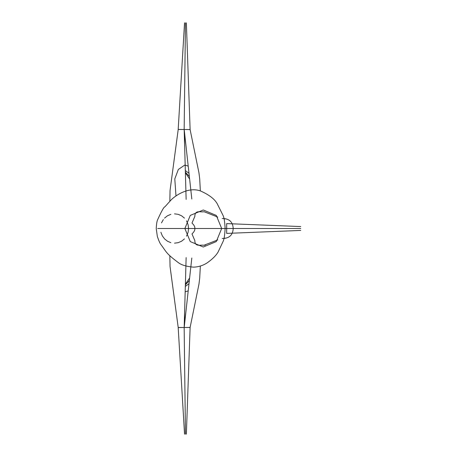 <?xml version="1.0" encoding="UTF-8"?>
<svg xmlns="http://www.w3.org/2000/svg" width="457" height="457" viewBox="0 0 457 457"><rect width="100%" height="100%" fill="white"/><g stroke="black" fill="none" stroke-linecap="round" stroke-linejoin="round"><path stroke-width="0.69" d="M178.767 327.492L184.177 327.492L186.13 257.594M184.611 310.897L184.611 323.693L184.605 311.006M184.605 327.492L183.52 327.492M182.223 327.492L181.772 327.492L182.223 327.492M181.423 327.492L180.886 327.492M179.778 327.492L179.481 327.492M186.13 199.406L184.177 129.508L179.213 129.508M179.481 129.508L179.778 129.508M180.886 129.508L181.772 129.508M182.526 129.508L182.92 129.508M183.52 129.508L184.605 129.508M184.605 145.994L184.611 133.307L184.611 146.103M191.814 257.994L184.194 327.492L187.77 327.492M188.855 327.492L189.684 327.492M185.159 291.8L188.198 290.903M187.77 129.508L184.194 129.508L191.814 199.006M188.198 166.097L185.159 165.2L188.198 166.097M189.684 129.508L188.855 129.508M184.548 434.15L178.19 327.572L178.624 327.566M185.462 434.139C184.2 434.156 184.2 434.156 185.462 434.139L184.16 327.498L178.567 327.566L189.746 327.429L184.16 327.498L185.462 434.139C186.724 434.121 186.724 434.121 185.462 434.139M186.376 434.127L190.112 327.423L198.961 284.134L199.715 278.073L200.343 266.048M184.611 165.177L178.356 169.438L174.797 178.887L175.985 195.973M188.987 173.272L185.314 170.587L188.987 173.272M217.755 217.081L204.068 211.711C200.737 212.499 194.859 209.586 194.836 216.412L191.98 223.062C194.202 225.192 195.122 227.009 194.745 228.5C195.122 229.991 194.202 231.808 191.98 233.938L194.836 240.588C194.859 247.414 200.737 244.501 204.068 245.289L205.427 245.101M203.793 245.329L217.755 239.919M186.525 236.149L188.095 232.299L188.575 228.5L221.674 228.5L216.281 241.587L203.279 247.014L190.272 241.587L184.879 228.5L157.716 228.5L184.879 228.5L190.272 215.413L203.279 209.986L216.281 215.413L221.674 228.5L225.13 228.5L188.575 228.5L188.095 224.701L186.525 220.851L188.095 224.701L188.575 228.5L188.095 232.299L186.525 236.149M184.879 228.5L188.575 228.5L184.879 228.5M184.468 238.885L181.538 241.233L178.15 242.673L174.505 243.164M170.861 242.667L167.473 241.227L164.549 238.88L162.321 235.858L160.898 232.299M161.498 222.879L163.338 219.56M164.549 218.12L167.473 215.773L170.861 214.333M174.505 213.836L178.15 214.327L181.538 215.767L184.468 218.115M226.672 228.5L225.13 228.5C224.781 235.041 224.101 239.365 223.09 241.467L218.16 251.893C216.098 255.526 212.362 259.233 206.941 263.021C202.794 265.603 198.344 266.985 193.585 267.151C186.302 266.522 181.121 264.934 178.036 262.398C165.583 253.007 166.805 252.384 160.87 244.501C159.859 243.164 158.682 240.468 157.334 236.406L156.237 228.5C156.46 224.261 156.882 221.422 157.511 219.983C161.498 211.163 163.96 206.781 164.897 206.838L170.592 200.503C173.574 196.933 187.878 186.039 200.772 191.083C209.135 194.836 214.601 199.035 217.178 203.685L223.079 215.498C224.096 217.606 224.775 221.942 225.13 228.5L226.672 228.5L226.672 233.093L226.672 223.907L226.672 228.5L300.763 228.5C300.763 230.985 300.763 230.985 300.763 228.5C300.763 226.015 300.763 226.015 300.763 228.5L226.672 228.5M222.216 238.497C229.18 238.48 232.847 235.144 233.207 228.5C232.847 221.856 229.18 218.52 222.216 218.503M188.987 283.728L185.314 286.413L188.987 283.728M184.548 22.85L178.19 129.428M185.462 22.861C184.2 22.844 184.2 22.844 185.462 22.861L184.16 129.502L178.567 129.434L189.746 129.571L184.16 129.502L185.462 22.861C186.724 22.879 186.724 22.879 185.462 22.861M186.376 22.873L190.112 129.577L198.961 172.866L199.715 178.927L200.343 190.952M185.359 284.842L189.341 280.535M185.359 172.158L189.341 176.465M169.838 255.754L170.044 266.471L178.219 327.572M169.838 201.246L170.044 190.529L178.219 129.428M223.89 218.406L224.867 218.754M225.261 218.886L223.953 218.669M223.89 238.594L224.867 238.246M225.261 238.114L223.953 238.331M185.371 284.305L189.621 277.965M185.371 172.695L189.621 179.035M300.763 230.437L226.672 233.401M300.763 226.563L226.672 223.599"/></g></svg>
